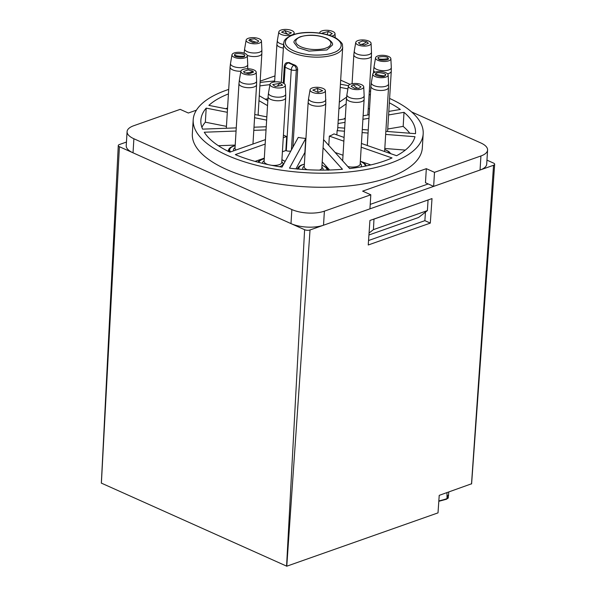 <?xml version="1.0" encoding="UTF-8"?>
<svg xmlns="http://www.w3.org/2000/svg" width="596" height="596" viewBox="0 0 596 596"><rect width="100%" height="100%" fill="white"/><g stroke="black" fill="none" stroke-linecap="round" stroke-linejoin="round"><path stroke-width="0.89" d="M357.965 40.573A7.681 3.062 -176.5 0 1 366.257 40.304A7.681 3.062 -176.5 0 1 371.077 43.344A7.681 3.062 -176.5 0 1 368.857 45.452A7.681 3.062 -176.5 0 1 360.252 45.646A7.681 3.062 -176.5 0 1 355.76 42.405A7.681 3.062 -176.5 0 1 357.965 40.573M359.939 44.238L364.409 44.998L368.343 43.314L366.883 41.787L362.405 41.027L358.479 42.711L359.939 44.238C360.126 44.64 361.265 44.506 363.359 43.821L366.883 41.787M377.767 55.949A7.681 3.062 -176.5 0 1 386.066 55.689A7.681 3.062 -176.5 0 1 390.879 58.728A7.681 3.062 -176.5 0 1 388.659 60.837A7.681 3.062 -176.5 0 1 380.054 61.03A7.681 3.062 -176.5 0 1 375.562 57.79A7.681 3.062 -176.5 0 1 377.767 55.949M388.145 58.691L388.033 58.214C387.691 58.713 386.074 59.041 383.161 59.198C380.263 59.257 378.676 59.049 378.393 58.572C377.953 60.993 391.013 60.501 388.033 58.214C388.473 55.793 375.413 56.285 378.393 58.572L378.281 58.088M375.026 72.183A7.681 3.062 -176.5 0 1 383.325 71.922A7.681 3.062 -176.5 0 1 388.145 74.962A7.681 3.062 -176.5 0 1 385.925 77.063A7.681 3.062 -176.5 0 1 377.32 77.257A7.681 3.062 -176.5 0 1 372.82 74.023A7.681 3.062 -176.5 0 1 375.026 72.183M375.54 74.321L375.845 73.703C376.218 71.282 388.771 73.77 385.105 75.543L385.411 74.925M375.845 73.703C372.172 75.476 384.733 77.964 385.105 75.543C384.778 75.975 383.221 75.93 380.427 75.431C377.633 74.828 376.106 74.247 375.845 73.703M350.619 84.111A7.681 3.062 -176.5 0 1 358.911 83.842A7.681 3.062 -176.5 0 1 363.731 86.882A7.681 3.062 -176.5 0 1 361.511 88.99A7.681 3.062 -176.5 0 1 352.906 89.184A7.681 3.062 -176.5 0 1 348.414 85.943A7.681 3.062 -176.5 0 1 350.619 84.111M353.085 84.818L357.496 84.729L360.997 86.852L359.038 88.275L354.635 88.364L351.133 86.249L353.085 84.818L356.013 87.359C357.809 88.35 358.822 88.655 359.038 88.275M312.282 87.94A7.681 3.062 -176.5 0 1 320.581 87.679A7.681 3.062 -176.5 0 1 325.394 90.719A7.681 3.062 -176.5 0 1 323.174 92.82A7.681 3.062 -176.5 0 1 314.569 93.021A7.681 3.062 -176.5 0 1 310.076 89.78A7.681 3.062 -176.5 0 1 312.282 87.94M317.355 88.394L322.66 90.681L318.1 92.373L312.796 90.078L317.355 88.394L318.1 92.373M272.193 82.464A7.681 3.062 -176.5 0 1 280.493 82.203A7.681 3.062 -176.5 0 1 285.313 85.243A7.681 3.062 -176.5 0 1 283.093 87.351A7.681 3.062 -176.5 0 1 274.488 87.545A7.681 3.062 -176.5 0 1 269.995 84.304A7.681 3.062 -176.5 0 1 272.193 82.464M279.986 83.291L282.579 85.206L275.3 86.524L272.707 84.602L279.986 83.291L277.594 85.712M243.086 69.419A7.681 3.062 -176.5 0 1 251.385 69.158A7.681 3.062 -176.5 0 1 256.198 72.198A7.681 3.062 -176.5 0 1 253.978 74.299A7.681 3.062 -176.5 0 1 245.373 74.5A7.681 3.062 -176.5 0 1 240.881 71.259A7.681 3.062 -176.5 0 1 243.086 69.419M252.853 71.133L253.464 72.161L248.949 73.852L244.211 72.593L243.6 71.557L248.115 69.874L252.853 71.133C252.548 71.662 251.095 72.176 248.48 72.667C245.88 73.062 244.457 73.032 244.211 72.593M228.38 151.436A15.362 6.131 -176.5 0 1 228.32 150.706A15.362 6.131 -176.5 0 1 228.32 150.699L228.32 150.684A15.362 6.131 3.5 0 0 228.387 151.436M234.191 52.947A7.681 3.062 -176.5 0 1 242.49 52.686A7.681 3.062 -176.5 0 1 247.303 55.726A7.681 3.062 -176.5 0 1 245.083 57.827A7.681 3.062 -176.5 0 1 236.478 58.021A7.681 3.062 -176.5 0 1 231.986 54.787A7.681 3.062 -176.5 0 1 234.191 52.947M244.569 55.689L244.561 55.771C245.925 58.229 232.574 57.186 234.72 55.003L234.705 55.085M244.561 55.771C246.707 53.588 233.356 52.545 234.72 55.003C235.003 55.517 236.627 55.912 239.592 56.195C242.565 56.374 244.218 56.233 244.561 55.771M248.338 38.278A7.681 3.062 -176.5 0 1 256.638 38.01A7.681 3.062 -176.5 0 1 261.458 41.05A7.681 3.062 -176.5 0 1 259.238 43.158A7.681 3.062 -176.5 0 1 250.633 43.352A7.681 3.062 -176.5 0 1 246.133 40.111A7.681 3.062 -176.5 0 1 248.338 38.278M257.748 42.093L252.972 42.621L248.852 40.416L249.821 39.336L254.604 38.807L258.716 41.02L257.748 42.093C257.472 42.495 256.131 42.301 253.74 41.526C251.348 40.64 250.044 39.91 249.821 39.336M281.036 30.061A7.681 3.062 -176.5 0 1 289.336 29.8A7.681 3.062 -176.5 0 1 294.148 32.84A7.681 3.062 -176.5 0 1 291.928 34.948A7.681 3.062 -176.5 0 1 283.324 35.142A7.681 3.062 -176.5 0 1 278.831 31.901A7.681 3.062 -176.5 0 1 281.036 30.061M288.233 34.441L281.55 32.199L284.739 30.567L291.414 32.802L288.233 34.441L286.438 33.309L284.739 30.567M319.694 33.13A7.681 3.062 -176.5 0 1 319.702 32.758A7.681 3.062 -176.5 0 1 321.9 30.918A7.681 3.062 -176.5 0 1 330.199 30.657A7.681 3.062 -176.5 0 1 335.019 33.696A7.681 3.062 -176.5 0 1 332.799 35.797A7.681 3.062 -176.5 0 1 331.644 36.125M322.578 33.607L322.414 33.056L328.374 31.476L332.285 33.659L329.245 35.283M292.904 147.19L297.657 69.523C297.531 67.341 296.517 65.821 294.61 64.979A29.569 11.801 -176.5 0 1 291.712 63.824A29.569 11.801 -176.5 0 1 289.164 62.535L286.855 62.722A3.837 2.563 -109.4 0 1 288.345 62.826C286.512 63.526 285.432 64.964 285.111 67.132L284.106 83.589M228.708 89.415A115.207 45.981 3.5 0 0 226.487 90.175A115.207 45.981 3.5 0 0 193.201 119.751A115.207 45.981 3.5 0 0 263.119 166.835A115.207 45.981 3.5 0 0 389.896 163.401A115.207 45.981 3.5 0 0 423.182 133.817A115.207 45.981 3.5 0 0 389.613 98.444M370.608 91.307A115.207 45.981 3.5 0 0 369.326 90.92M348.474 85.72A115.207 45.981 3.5 0 0 340.42 84.237M274.667 81.011A115.207 45.981 3.5 0 0 260.079 82.486M423.182 133.817L422.326 147.875A115.207 45.981 -176.5 0 1 389.039 177.459A115.207 45.981 -176.5 0 1 262.262 180.893A115.207 45.981 -176.5 0 1 192.337 133.809L193.201 119.751M332.426 45.013L326.884 49.945L308.952 51.1L297.925 47.658L294.096 42.666C293.359 41.117 295.4 39.15 300.228 36.781C309.674 34.181 318.808 34.829 327.636 38.718C331.547 41.37 333.142 43.471 332.426 45.013M293.381 34.933C286.639 36.691 279.241 44.082 293.56 50.787C308.505 57.268 328.091 55.167 333.149 52.753C339.705 51.077 347.416 43.583 332.97 36.892C317.981 30.396 298.35 32.542 293.381 34.933M295.944 168.854L304.884 152.494L305.748 138.436A29.569 11.801 -176.5 0 1 298.253 137.408L282.012 167.126A107.526 42.912 -176.5 0 1 235.316 154.602L265.175 144.076M344.101 137.43L333.939 133.891A29.569 11.801 -176.5 0 1 329.35 136.119L328.783 145.417M342.693 47.054C341.813 44.469 344.525 44.64 336.822 38.636C327.048 32.266 304.638 30.426 292.785 34.888C283.584 38.852 284.188 41.251 283.666 43.441A29.569 11.801 3.5 0 0 292.398 52.575A29.569 11.801 3.5 0 0 334.147 54.646A29.569 11.801 3.5 0 0 342.693 47.054L337.709 128.594A29.569 11.801 -176.5 0 1 337.12 130.628L336.859 134.912M329.35 136.119L343.87 141.178M361.206 147.212L392.026 157.947A107.526 42.912 3.5 0 1 349.636 168.564L323.568 139.628M370.816 164.913L360.342 161.27M343.013 155.236L335.161 152.494M361.429 143.465L396.601 155.712A107.526 42.912 -176.5 0 0 414.972 136.715L385.664 134.42M337.12 130.628L344.481 131.202M362.1 132.58L368.052 133.05M405.325 150.088L384.807 148.478M337.768 127.604L344.667 128.14M362.286 129.518L368.239 129.988M385.85 131.358L415.494 133.683A107.526 42.912 -176.5 0 0 415.516 133.348A107.526 42.912 -176.5 0 0 404.021 112.331L403.164 126.397L387.743 129.004M338.014 123.528L345.024 122.336M362.912 119.304L368.954 118.284M388.599 114.946L404.021 112.331M338.23 119.982L345.24 118.798A14.848 5.923 3.5 0 0 345.211 118.805M363.128 115.766L369.17 114.737M388.823 111.407L400.326 109.455A107.526 42.912 -176.5 0 0 389.344 102.817M338.908 108.912L346.149 103.92M345.293 117.978L343.736 119.051M339.325 102.169L346.581 97.163M267.827 100.717L259.267 95.74M267.53 105.634L258.969 100.657M258.113 114.715L259.267 115.386M266.837 116.891L254.775 114.492M227.508 109.075L208.861 105.373A107.526 42.912 -176.5 0 1 228.432 93.915M266.643 120.124L254.574 117.725M227.307 112.309L206.209 108.122L205.344 122.18L226.45 126.367M266.233 126.747L253.993 127.209M236.254 127.879L202.61 129.138A107.526 42.912 -176.5 0 1 200.867 120.221A107.526 42.912 -176.5 0 1 206.209 108.122M266.04 129.898L253.807 130.36M236.068 131.031L204.264 132.223A107.526 42.912 -176.5 0 0 229.877 152.159L265.451 139.62M218.382 145.722L235.204 145.089M305.748 138.436L289.507 168.154A107.526 42.912 -176.5 0 0 342.454 169.279L323.069 147.756M329.588 170.002L322.212 161.814M283.264 137.698L286.698 136.491A34.561 13.797 -176.5 0 1 283.42 135.128M259.871 85.921A107.526 42.912 -176.5 0 1 269.928 84.662M340.227 87.411A107.526 42.912 -176.5 0 1 347.908 88.893M369.11 94.526A107.526 42.912 -176.5 0 1 370.384 94.95M403.164 126.397A107.526 42.912 -176.5 0 1 409.757 133.228M368.246 108.584A107.526 42.912 -176.5 0 1 369.52 109.008M339.362 101.469A107.526 42.912 -176.5 0 1 340.137 101.603M265.145 99.152A107.526 42.912 -176.5 0 1 267.939 98.839M225.72 108.725A107.526 42.912 -176.5 0 1 227.575 107.973M201.888 127.343A107.526 42.912 -176.5 0 1 205.344 122.18M283.256 83.105L284.299 66.104A3.837 1.535 3.5 0 0 285.111 67.132A34.561 13.797 3.5 0 0 291.243 69.881C291.519 67.691 292.368 66.156 293.791 65.269L294.61 64.979M290.826 150.989A3.837 1.535 -176.5 0 1 286.296 150.714L291.243 69.881A3.837 1.535 -176.5 0 0 296.301 70A3.837 2.563 -109.4 0 0 293.791 65.269L288.345 62.826L289.164 62.535M282.407 151.756L285.834 150.55A34.561 13.797 3.5 0 0 286.296 150.714M255.051 161.404L264.319 158.134M285.834 150.55L286.698 136.491M411.598 111.929L480.771 142.928A23.043 9.193 -176.5 0 1 487.58 150.043A23.043 9.193 -176.5 0 1 480.92 155.966L434.499 172.333L426.326 168.668L362.636 191.13L370.809 194.788L324.388 211.155A23.043 9.193 -176.5 0 1 291.854 209.546L133.891 138.756A23.043 9.193 -176.5 0 1 127.082 131.641A23.043 9.193 -176.5 0 1 133.742 125.726L180.163 109.359L188.336 113.016L196.419 110.171M340.666 80.147L350.031 84.341M260.161 81.145L274.98 75.923M487.58 150.043L486.716 164.101A23.043 9.193 -176.5 0 1 480.063 170.024L433.642 186.392L434.499 172.333M370.809 194.788L369.945 208.846L323.524 225.214A23.043 9.193 -176.5 0 1 290.99 223.604L133.027 152.814A23.043 9.193 -176.5 0 1 126.225 145.7L127.082 131.641M368.931 234.988L418.593 217.48L427.407 210.597L373.431 229.631L369.066 233.036M426.326 168.668L425.47 182.726L433.642 186.392M373.431 229.631L373.983 219.045M374.072 219.082L427.958 200.01M427.407 210.597L428.055 200.055M471.518 483.796L439.222 495.358L438.008 512.873L286.773 566.2L101.372 483.118M486.962 160.145L493.533 163.088A3.837 1.535 3.5 0 1 494.665 164.28A3.837 1.535 3.5 0 1 493.555 165.263L310.032 229.974A3.837 1.535 -176.5 0 1 304.608 229.706L119.416 146.713A3.837 1.535 -176.5 0 1 118.276 145.536A3.837 1.535 -176.5 0 1 119.386 144.545L126.449 142.057M430.312 223.098L368.239 244.986L369.93 220.468L432.011 198.58L430.312 223.098L424.866 220.662L368.544 240.516M370.22 204.391L428.196 183.948M425.455 212.116L424.866 220.662M446.978 498.867L446.315 499.21L447.03 498.658L446.985 492.624M438.894 500.037L438.902 500.901A46.086 15.734 179.5 0 0 447.03 498.606L448.542 494.985A0.767 0.715 22.6 0 1 448.49 495.246L448.207 495.44M447.782 495.678L448.542 494.985M447.253 498.219L448.147 497.906L448.408 495.432A0.767 0.514 70.6 0 1 448.43 495.395L448.833 491.968M371.077 43.344L371.494 52.187A8.642 3.449 -176.5 0 1 368.998 54.556A8.642 3.449 -176.5 0 1 359.321 54.772A8.642 3.449 -176.5 0 1 354.262 51.129L355.76 42.405M354.262 51.129L353.838 54.765A8.836 3.524 3.5 0 0 359.202 58.378A8.836 3.524 3.5 0 0 368.924 58.117A8.836 3.524 3.5 0 0 371.472 55.845L371.494 52.187M390.879 58.728L391.304 67.572A8.642 3.449 -176.5 0 1 388.801 69.941A8.642 3.449 -176.5 0 1 384.547 70.663A8.642 3.449 -176.5 0 1 374.065 66.514L375.562 57.79M387.579 73.829A8.836 3.524 3.5 0 0 388.726 73.494A8.836 3.524 3.5 0 0 391.274 71.229L387.594 131.5M374.065 66.514L373.647 70.149A8.836 3.524 3.5 0 0 375.003 72.191M388.145 74.962L388.562 83.798A8.642 3.449 -176.5 0 1 386.066 86.167A8.642 3.449 -176.5 0 1 376.955 86.509A8.642 3.449 -176.5 0 1 371.33 82.747L372.82 74.023M371.33 82.747L370.906 86.383A8.836 3.524 3.5 0 0 376.679 90.078A8.836 3.524 3.5 0 0 385.985 89.728A8.836 3.524 3.5 0 0 388.54 87.456L384.621 151.54M384.74 149.551A14.036 5.602 -176.5 0 1 389.523 153.254M390.291 153.522A14.848 5.923 3.5 0 0 388.383 151.287L388.57 151.429A15.079 6.02 -176.5 0 1 390.462 153.582M388.473 151.362A15.079 6.02 -176.5 0 1 388.57 151.429L390.559 153.612M363.731 86.882L364.149 95.725A8.642 3.449 -176.5 0 1 361.653 98.094A8.642 3.449 -176.5 0 1 348.638 97.074A8.642 3.449 -176.5 0 1 346.917 94.667L348.414 85.943M346.917 94.667L346.492 98.303A8.836 3.524 3.5 0 0 348.273 100.612A8.836 3.524 3.5 0 0 361.578 101.655A8.836 3.524 3.5 0 0 364.126 99.383L360.17 164.056A8.836 3.524 -176.5 0 1 357.622 166.321A8.836 3.524 -176.5 0 1 347.84 166.575M360.207 163.416A10.207 4.075 -176.5 0 1 360.669 166.977M360.327 161.479A14.036 5.602 -176.5 0 1 362.428 162.477A14.036 5.602 -176.5 0 1 365.259 166.128M366.026 165.971A14.848 5.923 3.5 0 0 363.97 163.215A14.848 5.923 3.5 0 0 363.053 162.626M364.067 163.282A15.079 6.02 -176.5 0 1 364.156 163.349A15.079 6.02 -176.5 0 1 366.197 165.934M325.796 99.361A8.642 3.449 -176.5 0 1 325.818 99.562A8.642 3.449 -176.5 0 1 323.323 101.931A8.642 3.449 -176.5 0 1 314.211 102.274A8.642 3.449 -176.5 0 1 308.586 99.003A8.642 3.449 -176.5 0 1 308.579 98.504L310.076 89.78M308.579 98.504L308.162 102.139A8.836 3.524 3.5 0 0 308.184 102.497A8.836 3.524 3.5 0 0 313.936 105.835A8.836 3.524 3.5 0 0 323.241 105.485A8.836 3.524 3.5 0 0 325.796 103.22L321.84 167.893A8.836 3.524 -176.5 0 1 319.426 170.106M321.877 167.252A10.207 4.075 -176.5 0 1 323.099 168.959A10.207 4.075 -176.5 0 1 322.898 170.121M321.996 165.308A14.036 5.602 -176.5 0 1 326.891 169.413A14.036 5.602 -176.5 0 1 326.913 170.069M299.021 169.137A14.036 5.602 -176.5 0 1 298.939 168.824A14.036 5.602 -176.5 0 1 302.962 164.66A14.036 5.602 -176.5 0 1 304.362 164.235M327.718 170.054A14.848 5.923 3.5 0 0 327.681 169.741A14.848 5.923 3.5 0 0 325.639 167.051L325.826 167.185A15.079 6.02 -176.5 0 1 327.897 169.912A15.079 6.02 -176.5 0 1 327.919 170.046M325.729 167.118A15.079 6.02 -176.5 0 1 325.826 167.185L328.135 170.307M307.231 169.718A8.836 3.524 -176.5 0 1 304.228 167.171A8.836 3.524 -176.5 0 1 304.206 166.813L308.162 102.139M303.208 169.465A10.207 4.075 -176.5 0 1 302.775 168.534A10.207 4.075 -176.5 0 1 304.243 166.172M302.366 164.712A14.848 5.923 3.5 0 0 300.533 165.517A14.848 5.923 3.5 0 0 298.104 169.055M297.836 169.033A15.079 6.02 -176.5 0 1 300.332 165.628A15.079 6.02 -176.5 0 1 300.436 165.569M285.313 85.243L285.73 94.086A8.642 3.449 -176.5 0 1 284.694 95.74A8.642 3.449 -176.5 0 1 283.234 96.455A8.642 3.449 -176.5 0 1 273.549 96.671A8.642 3.449 -176.5 0 1 268.498 93.028L269.995 84.304M268.498 93.028L268.073 96.664A8.836 3.524 3.5 0 0 273.437 100.277A8.836 3.524 3.5 0 0 283.152 100.009A8.836 3.524 3.5 0 0 284.65 99.279A8.836 3.524 3.5 0 0 285.707 97.744L281.752 162.417A8.836 3.524 -176.5 0 1 280.694 163.952A8.836 3.524 -176.5 0 1 279.196 164.682A8.836 3.524 -176.5 0 1 271.411 165.278M262.784 163.401A10.207 4.075 -176.5 0 1 263.879 160.875A10.207 4.075 -176.5 0 1 264.162 160.696M258.865 162.425A14.036 5.602 -176.5 0 1 260.497 160.339A14.036 5.602 -176.5 0 1 264.274 158.76M281.908 159.84A14.036 5.602 -176.5 0 1 282.69 160.168A14.036 5.602 -176.5 0 1 285.067 161.538M268.274 164.638A8.836 3.524 -176.5 0 1 264.117 161.337L268.073 96.664M281.789 161.777A10.207 4.075 -176.5 0 1 281.819 165.673A10.207 4.075 -176.5 0 1 279.457 166.724M262.277 159.236A14.848 5.923 3.5 0 0 260.452 160.041A14.848 5.923 3.5 0 0 259.767 160.458A14.848 5.923 3.5 0 0 258.172 162.246M258.023 162.209A15.079 6.02 -176.5 0 1 259.551 160.577A15.079 6.02 -176.5 0 1 260.251 160.153A15.079 6.02 -176.5 0 1 260.348 160.093M256.198 72.198L256.623 81.041A8.642 3.449 -176.5 0 1 254.12 83.41A8.642 3.449 -176.5 0 1 252.16 83.902A8.642 3.449 -176.5 0 1 243.362 83.336A8.642 3.449 -176.5 0 1 239.383 79.983L240.881 71.259M239.383 79.983L238.966 83.619A8.836 3.524 3.5 0 0 243.205 86.942A8.836 3.524 3.5 0 0 252.041 87.47A8.836 3.524 3.5 0 0 254.045 86.964A8.836 3.524 3.5 0 0 256.593 84.699L252.965 144.016M230.607 151.905A14.036 5.602 -176.5 0 1 235.167 145.715M233.878 150.751A10.207 4.075 -176.5 0 1 235.047 147.652M235.956 150.021A8.836 3.524 -176.5 0 1 235.01 148.292L238.966 83.619M233.17 146.191A14.848 5.923 3.5 0 0 231.337 146.996A14.848 5.923 3.5 0 0 229.609 152.032M229.065 151.771A15.079 6.02 -176.5 0 1 231.136 147.108A15.079 6.02 -176.5 0 1 231.241 147.048M247.303 55.726L247.727 64.562A8.642 3.449 -176.5 0 1 245.232 66.931A8.642 3.449 -176.5 0 1 238.527 67.601A8.642 3.449 -176.5 0 1 230.496 63.511L231.986 54.787M247.564 68.763A8.836 3.524 3.5 0 0 247.705 68.227L247.668 68.763M230.496 63.511L230.071 67.147A8.836 3.524 3.5 0 0 238.296 71.177A8.836 3.524 3.5 0 0 240.888 71.222M261.458 41.05L261.875 49.893A8.642 3.449 -176.5 0 1 259.379 52.262A8.642 3.449 -176.5 0 1 248.107 52.023A8.642 3.449 -176.5 0 1 244.643 48.835L246.133 40.111M247.243 55.376A8.836 3.524 3.5 0 0 247.78 55.577A8.836 3.524 3.5 0 0 259.297 55.823A8.836 3.524 3.5 0 0 261.853 53.551L258.083 115.155M244.643 48.835L244.218 52.47A8.836 3.524 3.5 0 0 244.367 53.215M283.599 44.506A8.642 3.449 -176.5 0 1 277.878 42.107A8.642 3.449 -176.5 0 1 277.341 40.625L278.831 31.901M277.341 40.625L276.916 44.26A8.836 3.524 3.5 0 0 277.483 45.624A8.836 3.524 3.5 0 0 283.383 48.082M327.033 34.628L328.374 31.476M325.878 48.053C322.749 49.557 310.374 50.906 300.935 46.816C291.831 42.599 296.689 37.876 300.824 36.818C303.953 35.313 316.327 33.965 325.766 38.055C334.87 42.271 330.013 46.995 325.878 48.053M297.657 69.523L296.301 70L291.414 149.916M480.92 155.966L480.063 170.024M133.891 138.756L133.027 152.814M291.854 209.546L290.99 223.604M324.388 211.155L323.524 225.214M286.572 566.193L304.608 229.706M119.416 146.713L101.38 483.2M310.032 229.974L286.773 566.2M471.51 483.974L493.555 165.263M448.371 497.705L448.147 497.906A0.767 0.514 70.6 0 1 447.864 498.383L448.587 495.298M371.472 55.845L367.859 114.961M353.838 54.765L352.072 83.723M391.274 71.229L391.304 67.572M373.647 70.149L373.469 73.017M388.54 87.456L388.562 83.798M370.906 86.383L367.292 145.506M388.383 151.287L384.748 149.425M360.334 161.352L364.156 163.349L366.309 165.911M364.126 99.383L364.149 95.725M346.492 98.303L342.67 160.838M342.707 160.272L342.26 160.384M325.394 90.719L325.796 103.22M325.639 167.051L322.004 165.181M304.37 164.109L300.332 165.628C298.007 167.439 297.069 168.638 297.516 169.204M285.707 97.744L285.73 94.086M285.186 161.322L281.915 159.706M264.281 158.633L260.251 160.153L257.941 162.186M256.593 84.699L256.623 81.041M228.32 150.684C228.581 149.201 229.52 148.009 231.136 147.108L235.174 145.588M247.705 68.227L247.727 64.562M230.071 67.147L226.331 128.252M261.853 53.551L261.875 49.893M244.218 52.47L244.181 53.148M294.148 32.84L294.23 34.419M276.916 44.26L274.614 81.928M335.019 33.696L335.205 37.719M283.666 43.441L281.282 82.39M284.299 66.104C284.754 64.025 285.611 62.893 286.855 62.722M471.6 483.892L494.665 164.28M101.335 483.155L118.276 145.536M446.985 498.867L448.49 495.246M438.805 501.31L446.642 499.187M447.067 498.666L447.864 498.383"/></g></svg>
